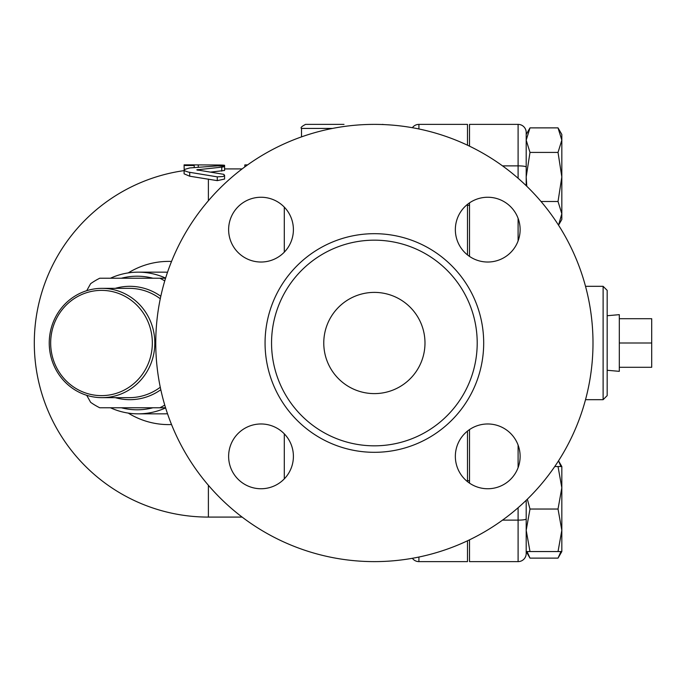 <?xml version="1.0" encoding="UTF-8"?>
<svg xmlns="http://www.w3.org/2000/svg" width="686" height="686" viewBox="0 0 686 686"><rect width="100%" height="100%" fill="white"/><g stroke="black" fill="none" stroke-linecap="round" stroke-linejoin="round"><path stroke-width="1.03" d="M592.996 343A218.62 218.62 0 0 1 265.062 532.327A218.62 218.62 0 0 1 265.062 153.673A218.62 218.62 0 0 1 592.996 343M477.207 343A102.831 102.831 0 0 1 322.96 432.051A102.831 102.831 0 0 1 322.96 253.949A102.831 102.831 0 0 1 477.207 343M455.35 456.362A32.388 32.388 0 0 1 487.737 423.974A32.388 32.388 0 0 1 520.125 456.362A32.388 32.388 0 0 1 487.737 488.749A32.388 32.388 0 0 1 455.35 456.362M261.014 423.974A32.388 32.388 0 0 1 293.402 456.362A32.388 32.388 0 0 1 261.014 488.749A32.388 32.388 0 0 1 228.627 456.362A32.388 32.388 0 0 1 261.014 423.974M293.402 229.639A32.388 32.388 0 0 1 261.014 262.026A32.388 32.388 0 0 1 228.627 229.639A32.388 32.388 0 0 1 261.014 197.251A32.388 32.388 0 0 1 293.402 229.639M487.737 262.026A32.388 32.388 0 0 1 455.35 229.639A32.388 32.388 0 0 1 487.737 197.251A32.388 32.388 0 0 1 520.125 229.639A32.388 32.388 0 0 1 487.737 262.026M469.516 202.859L469.516 256.41M469.516 429.59L469.516 483.141M527.345 499.185L529.995 509.038L526.196 530.295L529.995 551.553L526.196 551.553L526.196 500.308M467.492 481.641L467.492 431.082L467.492 480.697L469.516 480.697M418.906 557.041L418.906 561.62A8.095 8.095 0 0 1 412.372 558.293A8.095 8.095 0 0 0 418.906 561.62L467.492 561.62L467.492 540.8M467.492 145.2L467.492 124.38L418.906 124.38A8.095 8.095 0 0 0 412.372 127.707A8.095 8.095 0 0 1 418.906 124.38L418.906 128.959M467.492 254.918L467.492 204.359M526.196 185.692L526.196 132.475A8.095 8.095 0 0 0 518.102 124.38L469.516 124.38L469.516 146.169M469.516 539.831L469.516 561.62L518.102 561.62A8.095 8.095 0 0 0 526.196 553.525L526.196 535.157M424.986 343A50.61 50.61 0 0 1 349.071 386.827A50.61 50.61 0 0 1 349.071 299.173A50.61 50.61 0 0 1 424.986 343M619.312 367.293L651.7 367.293L651.7 318.707L619.312 318.707M607.17 315.723L619.312 314.66L619.312 343L651.7 343M619.312 343L619.312 371.34L607.17 370.277M344.012 124.38L305.553 124.38C301.617 126.464 300.271 127.81 301.506 128.428L332.496 128.428M128.231 413.092A81.6 78.821 -90 0 0 171.534 424.548M171.534 261.452A81.6 78.821 -90 0 0 128.231 272.908M102.034 288.343A54.657 52.796 -90 0 0 49.238 343A54.657 52.796 -90 0 0 102.034 397.657A54.657 52.796 -90 0 0 154.822 343A54.657 52.796 -90 0 0 102.034 288.343L129.277 288.343A54.657 52.796 90 0 1 160.275 298.762M160.275 387.238A54.657 52.796 90 0 1 129.277 397.657L102.034 397.657M115.299 397.657A56.681 54.751 -90 0 0 160.807 389.717M160.807 296.283A56.681 54.751 -90 0 0 115.299 288.343M164.76 405.083A71.859 69.415 90 0 1 159.855 407.776L99.744 407.776A71.859 69.415 90 0 1 90.638 402.33L86.719 395.308M86.719 290.692L90.638 283.67A71.859 69.415 90 0 1 99.744 278.224L159.855 278.224A71.859 69.415 90 0 1 164.76 280.917M50.67 343A52.633 50.841 90 0 1 126.927 297.424A52.633 50.841 90 0 1 126.927 388.576A52.633 50.841 90 0 1 50.67 343M165.575 278.224L159.855 278.224M165.575 407.776L159.855 407.776M152.901 407.776A66.799 64.527 90 0 1 121.371 407.776M121.371 278.224A66.799 64.527 90 0 1 152.901 278.224M469.516 205.303L467.492 205.303M527.062 551.553L529.995 558.121L558.027 558.121L560.959 551.553M560.959 466.531L558.524 460.838L561.825 466.531L561.825 551.553L558.027 551.553L561.825 530.295L558.027 509.038L561.825 487.78L558.027 466.531L561.825 466.531M526.196 140.15L526.196 134.447L529.995 127.879L526.196 140.15L529.995 152.421L526.196 176.962L526.779 186.258M561.825 176.962L558.027 152.421L561.825 140.15L561.825 213.775L558.027 201.504L561.825 176.962M558.027 127.879L561.825 134.447L561.825 140.15L558.027 127.879L529.995 127.879M561.825 213.775L561.825 219.469L558.533 225.18L561.825 213.775M529.995 551.553L558.027 551.553M529.995 509.038L558.027 509.038M541.031 201.504L558.027 201.504M529.995 152.421L558.027 152.421M554.751 466.531L558.027 466.531M526.196 183.539L526.196 176.962M585.518 286.319L603.114 286.319L603.114 399.681L585.518 399.681M502.529 165.875L518.102 165.875L518.102 124.38A8.095 8.095 0 0 1 526.196 132.475A8.095 8.095 0 0 0 518.102 124.38A8.095 8.095 0 0 1 526.196 132.475M603.114 399.681L607.17 395.633L607.17 290.367L603.114 286.319M184.097 169.905L184.097 173.832L189.713 176.208L217.265 180.632L217.265 176.859L223.087 176.516L224.536 175.479L223.825 174.347L196.753 169.854L222.744 167.032L224.519 166.569L223.979 166.141L217.882 165.866L189.713 167.95L184.225 169.519L184.868 170.883L188.316 172.083L217.265 176.859M224.579 165.292L224.579 170.471L210.782 172.083M224.579 175.239L224.579 179.055L217.265 180.632M184.097 165.009L184.097 165.498L194.215 165.498L194.215 164.889L219.52 165.009C226.046 165.163 226.046 165.403 219.52 165.72M184.097 165.498L184.174 169.605M194.215 167.538L194.215 165.498M247.612 164.88L244.825 164.914L244.825 166.904M165.618 278.096A70.847 68.437 -90 0 0 138.178 272.153A70.847 68.437 -90 0 0 110.463 278.224M110.463 407.776A70.847 68.437 -90 0 0 138.178 413.847A70.847 68.437 -90 0 0 165.618 407.904M483.69 343A109.314 109.314 0 0 0 319.719 248.332A109.314 109.314 0 0 0 319.719 437.668A109.314 109.314 0 0 0 483.69 343M518.102 445.077L518.102 467.655M518.102 507.734L518.102 561.62A8.095 8.095 0 0 0 526.196 553.525M526.196 167.058A8.095 1.183 0 0 0 518.102 165.875L518.102 178.266M518.102 218.345L518.102 240.923M502.529 520.125L518.102 520.125A8.095 1.183 180 0 0 526.196 518.942M284.296 207.121L284.296 252.148M208.39 200.724L208.39 179.097M184.097 170.617A174.09 174.09 0 0 0 34.3 343A174.09 174.09 0 0 0 208.39 517.09L208.39 485.276M221.775 171.131L221.775 167.135M189.713 176.208L189.713 172.323M197.868 170.351L197.868 169.476M219.52 165.841L219.52 165.009M198.263 167.195L198.263 165.009M284.296 433.852L284.296 478.879M167.521 413.752A70.847 68.437 90 0 1 163.963 413.847L138.178 413.847M138.178 272.153L163.963 272.153A70.847 68.437 90 0 1 167.521 272.248M301.506 136.883L301.506 128.428M383.731 124.578L382.471 124.38M526.196 551.553L529.995 558.121M561.825 551.553L558.027 558.121M194.215 164.863L184.097 164.863M242.132 168.91L224.579 168.91M242.132 517.09L208.39 517.09"/></g></svg>
